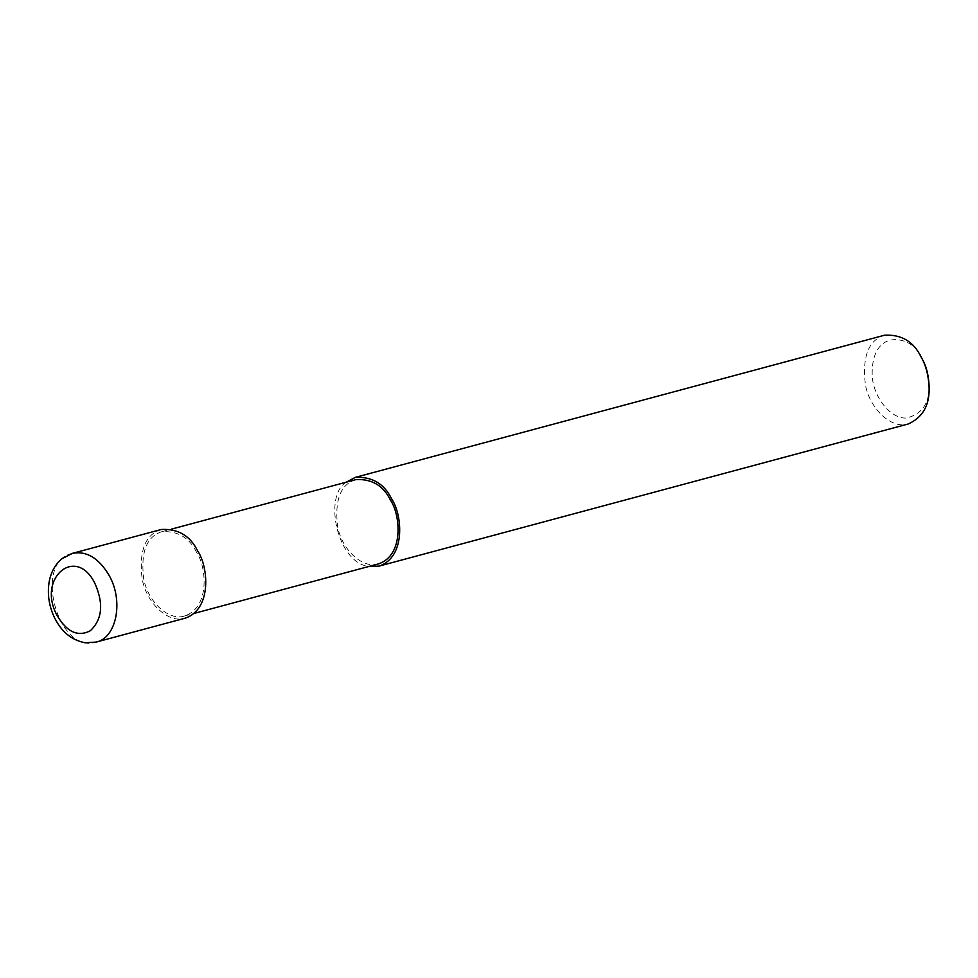 <?xml version="1.0" encoding="UTF-8"?>
<svg xmlns="http://www.w3.org/2000/svg" width="978" height="978" viewBox="0 0 978 978"><rect width="100%" height="100%" fill="white"/><g stroke="black" fill="none" stroke-linecap="round" stroke-linejoin="round"><path stroke-width="0.73" stroke-dasharray="4.89 3.67" d="M161.297 529.477C145.135 534.501 138.754 551.115 142.177 579.331C147.336 605.162 169.72 623.646 185.123 618.194M196.48 552.167C189.402 537.68 177.874 530.846 161.896 531.69C146.529 536.47 140.477 552.252 143.717 579.049C148.619 603.597 169.891 621.152 184.536 615.981C210.417 607.326 206.431 566.445 196.48 552.167M355.845 479.599C340.478 484.379 334.427 500.161 337.667 526.959C342.569 551.506 363.84 569.062 378.486 563.89M346.359 482.142C322.887 495.907 337.41 563.377 368.987 566.433M884.564 335.209C868.391 340.234 862.009 356.86 865.432 385.063C870.591 410.894 892.987 429.379 908.391 423.939M921.948 358.523C915.567 336.664 870.726 324.219 872.193 375.968C873.623 398.657 892.034 419.806 906.936 417.936C922.278 413.89 929.65 402.924 929.063 385.026M72.409 553.352C32.494 561.115 57.763 655.321 96.223 642.081M161.896 531.69L171.382 529.147M184.536 615.981L194.023 613.438"/><path stroke-width="1.47" d="M94.609 582.778C75.624 545.357 37.066 578.084 56.773 614.893C66.602 631.984 77.812 637.265 90.379 630.712C102.433 619.196 103.851 603.218 94.609 582.778M96.235 642.069L185.123 618.194C212.373 609.098 208.18 566.054 197.703 551.03C190.258 535.773 178.118 528.585 161.297 529.477L72.409 553.352L61.736 558.878C54.634 565.052 50.355 573.291 48.9 583.585C47.36 595.516 49.316 607.069 54.78 618.243C61.797 632.13 71.969 640.321 85.306 642.79L96.235 642.069C116.871 637.815 123.815 600.15 108.815 574.905C98.533 557.863 86.394 550.687 72.409 553.352M194.023 613.438L378.486 563.89C404.354 555.235 400.381 514.355 390.43 500.076C383.352 485.577 371.823 478.755 355.845 479.599L171.382 529.147M368.987 566.433L379.073 566.103C406.31 556.995 402.129 513.963 391.652 498.927C384.207 483.682 372.068 476.494 355.246 477.386L346.359 482.142M379.073 566.103L908.391 423.939C922.89 417.251 929.785 404.953 929.1 387.043C928.403 374.794 925.689 364.708 920.97 356.762C913.513 341.505 901.386 334.329 884.564 335.209L355.246 477.386M920.97 356.762L921.948 358.523C926.08 365.479 928.452 374.305 929.063 385.026L929.1 387.043"/></g></svg>
